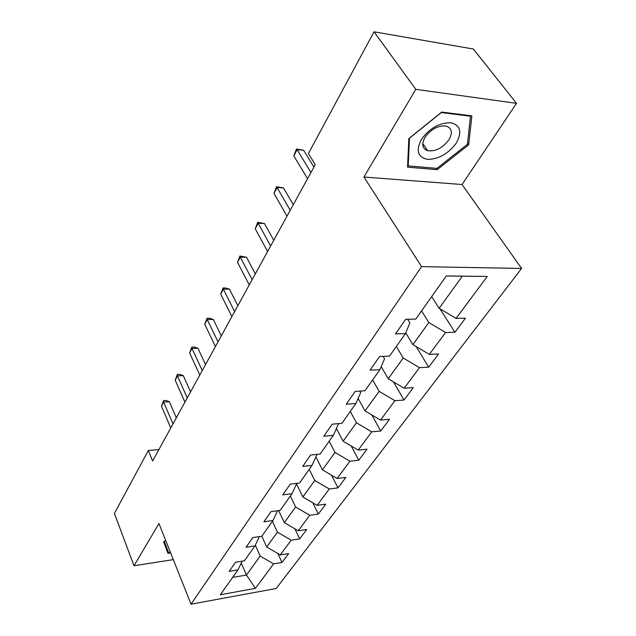 <?xml version="1.0" encoding="UTF-8"?>
<svg xmlns="http://www.w3.org/2000/svg" width="636" height="636" viewBox="0 0 636 636"><rect width="100%" height="100%" fill="white"/><g stroke="black" fill="none" stroke-linecap="round" stroke-linejoin="round"><path stroke-width="0.95" d="M516.512 103.342L415.793 89.334L363.927 177.023L462.046 184.519L516.512 103.342L473.367 49.028L374.04 31.8L308.42 153.522L315.257 164.668L152.624 461.005L148.331 450.511L114.408 513.443L133.989 565.762L173.302 559.616M462.046 184.519L521.592 268.44L276.191 588.491L191.031 604.2L421.565 266.643L521.592 268.44M255.434 588.356L273.615 563.886L281.955 562.478L288.657 553.551L280.277 554.918L291.209 540.21L299.667 538.891L306.727 529.494L298.22 530.774L309.74 515.279L318.318 514.063L325.759 504.157L317.133 505.334L329.289 488.981L337.986 487.884L345.841 477.429L337.088 478.479L349.927 461.211L358.76 460.233L367.059 449.191L358.179 450.105L371.766 431.828L380.718 431.001L389.502 419.299L380.511 420.07L394.908 400.688L403.979 400.036L413.305 387.626L404.178 388.214L419.474 367.648L428.664 367.179L438.562 353.998L429.324 354.387L445.59 332.509L454.907 332.246L465.441 318.223L456.076 318.39L487.263 276.437L446.321 275.952L415.729 319.113L405.696 319.296L395.473 333.892L405.45 333.614L389.526 356.08L379.644 356.502L370.065 370.176L379.891 369.675L364.945 390.758L355.214 391.386L346.215 404.234L355.89 403.526L341.842 423.345L332.254 424.164L323.796 436.248L333.32 435.374L320.083 454.04L310.646 455.018L302.672 466.411L312.045 465.377L299.556 483.002L290.27 484.115L282.734 494.872L291.972 493.703L280.158 510.366L271.023 511.606L263.9 521.774L272.979 520.487L261.801 536.259L252.81 537.611L246.06 547.246L255.004 545.855L244.407 560.801L235.551 562.256L229.151 571.39L237.951 569.904L220.35 594.74L255.434 588.356L246.45 575.039L260.18 556.039L255.322 545.187M405.45 333.614L409.87 322.929L407.62 319.256M421.557 310.885L428.839 322.539L412.883 344.625L405.76 332.867M445.59 332.509L428.839 322.539M429.324 354.387L412.883 344.625M379.891 369.675L384.518 358.831L383.071 356.351M396.355 346.453L403.216 358.004L388.222 378.77L381.203 366.598M419.474 367.648L403.216 358.004M404.178 388.214L388.222 378.77M355.89 403.526L360.699 392.571L359.873 391.084M372.64 379.907L379.128 391.355L365.008 410.912L358.124 398.43M394.908 400.688L379.128 391.355M380.511 420.07L365.008 410.912M333.32 435.374L338.273 424.331L337.931 423.679M350.285 411.436L356.438 422.781L343.114 441.225L336.396 428.513M371.766 431.828L356.438 422.781M358.179 450.105L343.114 441.225M329.186 441.209L335.013 452.427L322.428 469.861L315.893 456.974M317.086 454.35L312.045 465.377M349.927 461.211L335.013 452.427M337.088 478.479L322.428 469.861M309.231 469.36L314.772 480.458L302.855 496.955L296.503 483.94M296.789 483.336L291.972 493.703M329.289 488.981L314.772 480.458M317.133 505.334L302.855 496.955M290.326 496.016L295.605 506.995L284.308 522.633L278.64 510.573M277.598 510.708L272.979 520.487M309.74 515.279L295.605 506.995M298.22 530.774L284.308 522.633M272.407 521.305L277.431 532.157L266.707 547L261.825 536.228M259.416 536.617L255.004 545.855M291.209 540.21L277.431 532.157M280.277 554.918L266.707 547M241.251 563.083L246.45 575.039L232.617 577.432M242.181 561.167L237.951 569.904M273.615 563.886L260.18 556.039M415.793 89.334L374.04 31.8M363.927 177.023L421.565 266.643M191.031 604.2L158.96 523.539L133.989 565.762M158.913 449.549L148.331 450.511M431.685 296.607L439.126 308.293L462.316 276.191L446.289 276M487.263 276.437L462.316 276.191M456.076 318.39L439.126 308.293M281.955 562.478L277.837 553.495M299.667 538.891L294.889 528.826M318.318 514.063L312.769 502.774M337.986 487.884L331.515 475.203M358.76 460.233L351.175 445.979M380.718 431.001L371.814 414.926M403.979 400.036L393.461 381.87M428.664 367.179L416.167 346.58M454.907 332.246L439.945 308.786M165.646 540.346L163.643 541.824L167.984 553.32L170.639 552.915M441.71 112.071L408.845 138.561L407.541 167.149L437.186 169.677L468.66 144.833L471.856 115.863L441.71 112.071M164.621 544.424L165.249 544.329M467.54 143.307L468.66 144.833M436.232 168.317L437.186 169.677M176.331 417.796L169.351 401.706L163.603 402.071L172.992 423.886M161.449 406.15L163.563 400.593L163.603 402.071L161.449 406.15L170.766 427.941M163.563 400.593L165.861 400.442L169.351 401.706M170.337 552.143L168.453 552.43L164.152 541.443M168.453 552.43L164.287 541.347M421.39 139.435C415.713 150.684 417.788 157.331 427.615 159.374C438.681 159.231 448.237 153.809 456.266 143.108C462.324 132.026 460.496 125.228 450.781 122.716C439.341 122.692 429.546 128.273 421.39 139.435M425.039 137.249C421.326 144.205 422.232 148.689 427.766 150.716C435.66 151.591 442.704 147.957 448.905 139.809C452.872 132.662 451.91 128.075 446.019 126.039C438.037 125.387 431.049 129.132 425.039 137.249M470.481 116.213L467.428 144.285L436.924 168.373L408.201 165.893L409.489 138.187L441.289 112.556L470.481 116.213L470.052 115.641M407.636 165.066L408.201 165.893M190.577 391.84L183.287 375.622L177.452 375.908L187.254 397.898M175.186 380.185L177.349 374.485L177.452 375.908L175.186 380.185L184.925 402.151M177.349 374.485L179.686 374.373L183.287 375.622M205.547 364.571L197.915 348.234L191.985 348.425L202.24 370.589M189.608 352.924L191.826 347.081L191.985 348.425L189.608 352.924L199.791 375.057M191.826 347.081L194.195 347.002L197.915 348.234M221.28 335.903L213.291 319.447L207.256 319.542L218.013 341.866M204.76 324.273L207.042 318.278L207.256 319.542L204.76 324.273L215.429 346.564M207.042 318.278L209.443 318.239L213.291 319.447M237.848 305.717L229.469 289.157L223.339 289.142L234.62 311.6M220.708 294.126L223.045 287.973L223.339 289.142L220.708 294.126L231.894 316.561M223.045 287.973L225.494 287.973L229.469 289.157M255.314 273.885L246.522 257.238L240.289 257.103L252.134 279.689M237.514 262.35L239.915 256.03L240.289 257.103L237.514 262.35L249.264 284.92M239.915 256.03L246.522 257.238M273.766 240.281L264.512 223.554L258.176 223.284L270.642 245.973M255.243 228.825L257.715 222.33L258.176 223.284L255.243 228.825L267.605 251.506M257.715 222.33L264.512 223.554M293.268 204.736L283.521 187.962L277.089 187.533L290.215 210.301M273.989 193.4L276.525 186.722L277.089 187.533L273.989 193.4L287.003 216.16M276.525 186.722L283.521 187.962M313.93 167.093L303.65 150.279L297.107 149.691L310.956 172.507M293.816 155.9L296.44 149.023L297.107 149.691L293.816 155.9L307.554 178.716M296.44 149.023L303.65 150.279M422.765 143.593L427.766 150.716"/></g></svg>
